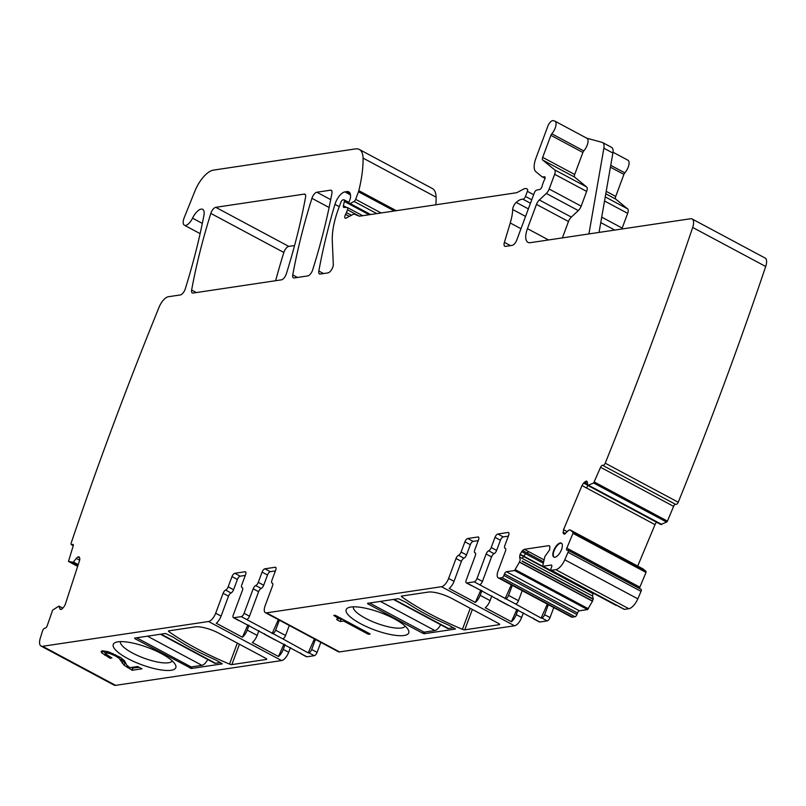 <?xml version="1.0" encoding="UTF-8"?>
<svg xmlns="http://www.w3.org/2000/svg" width="806" height="806" viewBox="0 0 806 806"><rect width="100%" height="100%" fill="white"/><g stroke="black" fill="none" stroke-linecap="round" stroke-linejoin="round"><path stroke-width="1.21" d="M231.856 664.607L266.413 659.439A2.267 0.625 -159.6 0 0 266.726 659.268A2.267 0.625 -159.6 0 0 265.748 658.311L218.869 633.234A18.095 4.957 -159.6 0 0 195.354 626.867L168.746 630.846A2.267 0.625 -159.6 0 0 168.424 631.017A2.267 0.625 -159.6 0 0 168.917 631.672A124.416 34.084 -159.6 0 0 229.519 664.094A2.267 0.625 -159.6 0 0 231.856 664.607L239.432 644.226M79.472 557.49A3.959 1.693 -61.9 0 0 79.038 556.926A3.959 1.693 -61.9 0 0 78.323 556.886L79.723 558.286A3.959 1.693 -61.9 0 1 79.532 560.603L65.387 604.067A3.959 1.693 -61.9 0 1 63.956 606.737L63.08 607.855A3.959 1.693 -61.9 0 1 61.256 609.316L61.044 609.386A3.959 1.693 -61.9 0 1 60.329 609.346A3.959 1.693 -61.9 0 1 59.896 608.772L58.909 606.122L52.672 610.092L47.211 625.718A2.267 0.967 -61.9 0 1 45.358 628.076L44.461 628.337A2.267 0.967 -61.9 0 0 42.597 630.745A2035.936 870.611 -61.9 0 0 40.3 638.11A11.314 4.836 -61.9 0 0 41.046 646.069A11.314 4.836 -61.9 0 0 42.587 646.291L115.611 685.352L281.596 660.567A8.483 3.627 118.1 0 0 288.699 652.286L290.462 647.561M42.587 646.291L208.573 621.507A8.483 3.627 -61.9 0 0 215.676 613.225L221.086 616.116A8.483 3.627 118.1 0 1 216.27 623.24L242.415 637.224L247.926 624.811M101.939 653.001L110.069 658.24L111.943 657.958L106.382 654.472L105.657 653.475L106.281 653.011L110.11 653.636L115.278 655.883L119.016 658.24L124.144 665.232L132.184 670.28L141.957 668.819L137.645 666.512L129.927 667.67L126.794 665.222L124.386 660.598L120.487 657.474L108.467 651.792L102.201 650.764L101.082 651.52L101.939 653.001L102.694 650.966L105.737 653.263M215.706 659.923L222.355 663.862L191.395 668.486L134.924 638.674L134.592 638.1L165.552 633.476L173.34 637.254A171.92 47.101 20.4 0 0 179.647 641.314A93.879 25.721 20.4 0 0 207.394 656.155A171.92 47.101 20.4 0 0 215.706 659.923M142.571 665.071A33.368 9.138 20.4 0 1 115.46 642.463A33.368 9.138 20.4 0 1 146.48 647.037A33.368 9.138 20.4 0 1 175.416 664.759A33.368 9.138 20.4 0 1 142.571 665.071M568.2 550.377L640.861 589.246A2.267 0.967 -61.9 0 1 641.072 589.297A2.267 0.967 -61.9 0 1 641.042 591.342L568.018 552.281A2035.936 870.611 -61.9 0 1 564.784 559.787A11.314 4.836 -61.9 0 1 555.787 569.651L551.435 570.305A2.267 0.967 -61.9 0 1 551.123 570.255A2.267 0.967 -61.9 0 1 551.052 568.432L551.626 566.9A2.267 0.967 -61.9 0 0 551.556 565.077A2.267 0.967 -61.9 0 0 551.244 565.036L543.053 566.255L542.77 565.631L544.876 556.553L549.662 549.813L549.843 546.488L548.826 545.652L549.843 546.488M568.018 552.281A2.267 0.967 -61.9 0 0 568.039 550.226A2.267 0.967 -61.9 0 0 567.837 550.176L567.031 550.176A2.267 0.967 -61.9 0 1 566.82 550.125A2.267 0.967 -61.9 0 1 566.82 548.12L572.985 533.36L573.026 532.383L570.174 529.945L643.198 569.016L646.049 571.444L573.026 532.383M564.845 534.076L563.162 533.179L564.22 534.237L568.935 530.066L570.104 529.925M563.162 533.179L563.565 529.663L581.982 485.565L583.584 483.036L586.254 481.031L587.322 482.099L587.775 485.414L593.639 483.016L600.581 467.289L673.604 506.359L667.439 521.119L594.415 482.048M587.645 485.262L660.799 524.474L666.663 522.087L667.439 521.119M673.604 506.359A2.267 0.967 -61.9 0 1 675.519 504.324L602.495 465.253A2.267 0.967 -61.9 0 0 600.581 467.289M603.271 465.264A2.267 0.967 -61.9 0 0 605.215 463.178A2035.936 870.611 -61.9 0 0 692.676 227.433A11.314 4.836 -61.9 0 0 692.092 218.97A11.314 4.836 -61.9 0 0 690.551 218.748L530.277 242.687A16.966 7.254 -61.9 0 1 527.96 242.354A16.966 7.254 -61.9 0 1 527.446 228.662L548.554 239.956M530.459 203.233L522.943 199.213A18.095 7.738 -61.9 0 0 516.223 202.397A5.652 2.418 -61.9 0 0 512.687 209.52A39.585 16.926 -61.9 0 1 510.248 222.98L504.395 242.364A5.652 2.418 -61.9 0 0 504.788 246.263A5.652 2.418 -61.9 0 0 505.564 246.374L512.092 245.397A5.652 2.418 -61.9 0 0 516.837 239.876L534.318 192.876A2.831 1.209 -61.9 0 1 536.625 190.125L539.657 189.47A2.831 1.209 -61.9 0 0 542.216 185.813A5.652 2.418 -61.9 0 1 542.71 184.02L543.506 181.864A5.652 2.418 -61.9 0 1 544.372 180.01A2.831 1.209 -61.9 0 0 544.725 176.796A2.831 1.209 -61.9 0 0 544.342 176.746L542.629 176.998A2.831 1.209 -61.9 0 1 542.247 176.937A2.831 1.209 -61.9 0 1 542.166 176.887L535.879 171.728A16.966 7.254 -61.9 0 1 535.869 158.379L547.868 126.139A5.652 2.418 -61.9 0 1 553.148 120.648L554.619 121.041A8.483 3.627 -61.9 0 1 554.951 121.172A8.483 3.627 -61.9 0 1 551.798 133.796A2.267 0.967 -61.9 0 0 550.881 135.337L542.69 157.361A3.395 1.451 -61.9 0 0 542.69 160.031L574.698 177.159L586.647 186.962A5.652 2.418 118.1 0 1 586.647 191.415L581.166 206.145A5.652 2.418 118.1 0 1 578.315 210.578L546.317 193.46L539.315 199.969A5.652 2.418 -61.9 0 0 536.464 204.402L527.446 228.662M546.317 193.46A5.652 2.418 -61.9 0 0 549.158 189.027L581.166 206.145M586.647 191.415L554.639 174.287L549.158 189.027M554.639 174.287A5.652 2.418 -61.9 0 0 554.639 169.844L586.647 186.962M542.69 160.031L554.639 169.844M522.943 199.213A2.831 1.209 -61.9 0 0 525.472 196.442L531.738 199.797M527.336 189.088L527.285 189.057A2.831 1.209 -61.9 0 1 527.376 191.334L525.472 196.442M527.285 189.057A2.831 1.209 -61.9 0 0 527.235 189.037L526.419 188.705A11.314 4.836 -61.9 0 0 523.477 189.138L517.684 192.241A11.314 4.836 -61.9 0 1 516.082 192.805L359.758 216.149A5.652 2.418 -61.9 0 1 359.083 216.089L354.459 214.215A5.652 2.418 -61.9 0 0 352.988 214.436L346.137 218.104A3.395 1.451 -61.9 0 1 345.19 218.204A3.395 1.451 -61.9 0 1 345.593 214.386A5.652 2.418 -61.9 0 0 346.429 212.583L351.436 215.262M362.69 215.716L347.376 207.525A2.831 1.209 -61.9 0 1 347.467 209.802L346.429 212.583M347.376 207.525A2.831 1.209 -61.9 0 0 347.114 207.454L343.94 207.434A2.831 1.209 -61.9 0 1 343.668 207.364A2.831 1.209 -61.9 0 1 343.386 205.742L346.59 207.454M348.988 202.457L344.081 199.828A2.831 1.209 -61.9 0 1 344.364 201.46L343.386 205.742M344.081 199.828A2.831 1.209 -61.9 0 0 343.688 199.777L342.852 199.898A2.267 0.967 -61.9 0 0 340.958 202.105L338.57 208.542A62.213 26.598 -61.9 0 0 332.294 240.974L333.301 264.418A5.652 2.418 -61.9 0 1 331.578 269.708A5.652 2.418 -61.9 0 1 328.002 272.891L320.234 274.05A5.652 2.418 -61.9 0 1 319.468 273.939A5.652 2.418 -61.9 0 1 318.823 271.038L323.549 273.556M350.489 194.881L344.897 191.888A11.314 4.836 -61.9 0 0 334.953 204.341A395.877 169.29 -61.9 0 0 318.823 271.038M344.897 191.888L346.933 191.586L350.036 193.249M396.29 210.698L358.811 190.649A5.652 2.418 -61.9 0 1 358.458 191.778L355.648 199.344A2.267 0.967 -61.9 0 1 354.066 201.44L350.136 203.545A2.831 1.209 -61.9 0 1 349.351 203.626A2.831 1.209 -61.9 0 1 349.27 201.349L350.217 198.8A2.831 1.209 -61.9 0 0 350.479 197.742A13.571 5.803 -61.9 0 0 348.786 191.858A13.571 5.803 -61.9 0 0 346.933 191.586M358.811 190.649A107.45 45.952 -61.9 0 0 363.053 158.087A28.281 12.09 -61.9 0 0 359.325 149.463A28.281 12.09 -61.9 0 0 355.466 148.909L213.429 170.116A22.618 9.672 -61.9 0 0 194.951 191.002L184.302 217.439A9.047 3.869 -61.9 0 0 184.393 225.227A9.047 3.869 -61.9 0 0 192.533 218.164A11.314 4.836 -61.9 0 1 202.699 209.338A11.314 4.836 -61.9 0 1 203.948 215.303A411.715 176.061 -61.9 0 1 185.279 288.85A5.652 2.418 -61.9 0 1 180.343 294.946L168.323 296.739A11.314 4.836 -61.9 0 0 159.114 307.106A2035.936 870.611 -61.9 0 0 71.21 542.922A2.267 0.967 -61.9 0 0 71.321 544.624A2.267 0.967 -61.9 0 0 71.734 544.644L73.255 544.745M78.323 556.886L78.111 556.946A3.959 1.693 -61.9 0 0 76.298 558.417L73.185 562.256L68.47 561.429L73.144 546.055A2.267 0.967 -61.9 0 0 73.014 544.413A2.267 0.967 -61.9 0 0 72.6 544.393M241.236 616.62A3.395 1.451 -61.9 0 0 244.077 613.316L249.487 616.207A3.395 1.451 118.1 0 1 246.646 619.522L241.236 616.62L233.851 617.728A3.395 1.451 -61.9 0 1 233.387 617.658A3.395 1.451 -61.9 0 1 233.287 614.928L242.405 590.415A3.395 1.451 -61.9 0 0 242.304 587.675A3.395 1.451 -61.9 0 0 242.102 587.604A3.395 1.451 -61.9 0 1 241.911 587.544A3.395 1.451 -61.9 0 1 241.81 584.803L245.608 574.567A3.395 1.451 -61.9 0 0 245.508 571.827A3.395 1.451 -61.9 0 0 245.044 571.756L234.818 573.288A3.395 1.451 -61.9 0 0 231.977 576.602L228.169 586.839A3.395 1.451 -61.9 0 1 225.63 590.063A3.395 1.451 -61.9 0 0 223.091 593.297L215.676 613.225M244.077 613.316L253.195 588.803A3.395 1.451 -61.9 0 1 255.744 585.569A3.395 1.451 -61.9 0 0 258.283 582.345L262.091 572.109A3.395 1.451 -61.9 0 1 264.932 568.794L275.158 567.263A3.395 1.451 -61.9 0 1 275.622 567.333A3.395 1.451 -61.9 0 1 275.723 570.064L271.914 580.31A3.395 1.451 -61.9 0 0 272.015 583.04A3.395 1.451 -61.9 0 0 272.216 583.111L272.569 583.302M474.17 581.841A3.395 1.451 -61.9 0 0 477.011 578.527L482.421 581.418A3.395 1.451 118.1 0 1 479.58 584.733L474.17 581.841L466.785 582.94A3.395 1.451 -61.9 0 1 466.321 582.879A3.395 1.451 -61.9 0 1 466.221 580.139L475.328 555.626A3.395 1.451 -61.9 0 0 475.228 552.886A3.395 1.451 -61.9 0 0 475.036 552.825A3.395 1.451 -61.9 0 1 474.835 552.755A3.395 1.451 -61.9 0 1 474.734 550.014L478.542 539.778A3.395 1.451 -61.9 0 0 478.442 537.038A3.395 1.451 -61.9 0 0 477.978 536.977L467.752 538.499A3.395 1.451 -61.9 0 0 464.911 541.813L461.103 552.05A3.395 1.451 -61.9 0 1 458.554 555.284A3.395 1.451 -61.9 0 0 456.015 558.508L448.61 578.436A8.483 3.627 -61.9 0 1 441.507 586.718L266.524 612.852A8.483 3.627 -61.9 0 1 265.365 612.681A8.483 3.627 -61.9 0 1 265.103 605.84L272.509 585.912A3.395 1.451 -61.9 0 0 272.408 583.181A3.395 1.451 -61.9 0 0 272.216 583.111M477.011 578.527L486.129 554.014A3.395 1.451 -61.9 0 1 488.668 550.79A3.395 1.451 -61.9 0 0 491.207 547.556L495.015 537.32A3.395 1.451 -61.9 0 1 497.856 534.005L508.082 532.474A3.395 1.451 -61.9 0 1 508.546 532.544A3.395 1.451 -61.9 0 1 508.657 535.285L504.848 545.521A3.395 1.451 -61.9 0 0 504.949 548.261A3.395 1.451 -61.9 0 0 505.14 548.322L505.503 548.513M522.278 560.996L593.236 598.959L592.47 601.216L519.437 562.155L514.56 570.507L506.37 571.736A2.267 0.967 -61.9 0 0 504.465 573.943L503.901 575.474A2.267 0.967 -61.9 0 1 502.007 577.68L499.448 578.063A8.483 3.627 -61.9 0 1 498.289 577.892A8.483 3.627 -61.9 0 1 498.037 571.051L505.443 551.133A3.395 1.451 -61.9 0 0 505.342 548.392A3.395 1.451 -61.9 0 0 505.14 548.322M519.437 562.155L520.162 560.241M520.213 559.898L519.628 557.017L520.122 554.226L522.54 550.569L524.333 549.309L548.826 545.652L549.722 546.136M330.52 190.186A5.652 2.418 -61.9 0 1 331.296 190.297A5.652 2.418 -61.9 0 1 331.931 193.208A395.877 169.29 -61.9 0 1 312.688 269.839A5.652 2.418 -61.9 0 1 307.761 275.914L294.17 277.949A5.652 2.418 -61.9 0 1 293.394 277.838A5.652 2.418 -61.9 0 1 292.759 274.927A395.877 169.29 -61.9 0 1 311.922 198.306A5.652 2.418 -61.9 0 1 316.859 192.231L330.52 190.186L331.82 190.881M275.632 280.71A395.877 169.29 118.1 0 1 283.853 252.469A5.652 2.418 -61.9 0 1 288.78 246.394L215.756 207.323A5.652 2.418 -61.9 0 0 210.819 213.409A395.877 169.29 -61.9 0 0 191.637 290.029A5.652 2.418 -61.9 0 0 192.281 292.941A5.652 2.418 -61.9 0 0 193.047 293.052L281.425 279.853A5.652 2.418 -61.9 0 0 286.352 273.778A395.877 169.29 -61.9 0 0 305.565 197.148A5.652 2.418 -61.9 0 0 304.93 194.236A5.652 2.418 -61.9 0 0 304.154 194.125L305.454 194.81M215.756 207.323L304.154 194.125M553.611 550.689A7.919 3.385 -61.9 0 0 553.853 557.077A7.919 3.385 -61.9 0 0 561.56 549.501A7.919 3.385 -61.9 0 0 561.319 543.113A7.919 3.385 -61.9 0 0 553.611 550.689M285.052 644.669L283.289 649.394A8.483 3.627 118.1 0 1 278.473 656.517L283.994 644.095M258.907 630.675L257.144 635.4A8.483 3.627 118.1 0 1 252.328 642.533L278.473 656.517M248.994 625.375L247.23 630.101A8.483 3.627 118.1 0 1 242.415 637.224M115.611 685.352A11.314 4.836 118.1 0 1 114.069 685.13L41.046 646.069M104.78 655.187L105.536 653.152M109.465 657.918L109.888 656.799M110.069 658.24L110.482 657.142M105.657 653.475L106.583 651.319M106.281 653.011L106.876 651.389M107.903 653.072L108.387 651.772M110.11 653.636L110.503 652.568M112.618 654.603L113.011 653.555M115.278 655.883L115.671 654.845M119.016 658.24L119.51 656.91M120.658 660.195L121.424 658.159L122.955 661.182L126.129 664.073M121.051 661.232L121.817 659.197M122.2 663.227L122.955 661.182M124.144 665.232L124.9 663.197M127.288 667.479L127.781 666.129M131.882 670.118L132.637 668.083L139.146 667.318M131.509 667.428L132.637 668.083M132.184 670.28L132.94 668.245M120.356 641.616A27.716 7.597 -159.6 0 0 123.62 647.117A27.716 7.597 -159.6 0 0 144.798 658.442A27.716 7.597 -159.6 0 0 172.252 660.92M616.54 605.256L615.814 605.185M551.435 570.305L624.459 609.366A2.267 0.967 118.1 0 1 624.146 609.326A2.267 0.967 118.1 0 1 623.945 609.084M624.459 609.366L628.811 608.711A11.314 4.836 118.1 0 0 637.818 598.848A2035.936 870.611 118.1 0 0 641.042 591.342M572.985 533.36L646.009 572.421L639.853 587.181A2.267 0.967 -61.9 0 0 639.551 588.481M646.009 572.421L646.049 571.444M565.6 533.562L563.062 532.202M637.707 566.074L655.006 524.635A3.959 1.693 118.1 0 1 656.527 522.197M581.982 485.565L586.546 488.013L587.906 485.353M587.645 485.212L583.584 483.036M587.483 483.671L584.501 482.069M587.171 481.525L586.254 481.031M588.783 485.393L590.254 486.25L588.692 485.414M676.294 504.324A2.267 0.967 -61.9 0 0 678.239 502.239L605.215 463.178M678.239 502.239A2035.936 870.611 118.1 0 0 765.7 266.494A11.314 4.836 -61.9 0 0 765.116 258.041L692.092 218.97M536.464 204.402L568.472 221.519L562.387 237.891M568.472 221.519A5.652 2.418 118.1 0 1 571.323 217.086L578.315 210.578M574.698 177.159A3.395 1.451 118.1 0 1 574.698 174.489L582.889 152.455A2.267 0.967 118.1 0 1 583.796 150.913A8.483 3.627 118.1 0 0 586.959 138.3A8.483 3.627 118.1 0 0 586.627 138.158M588.924 233.931L603.875 148.223A11.314 4.836 118.1 0 0 602.576 142.531A11.314 4.836 118.1 0 0 602.122 142.36L586.798 138.209M435.895 204.784A107.45 45.952 -61.9 0 0 436.076 197.158A28.281 12.09 -61.9 0 0 432.348 188.523L359.325 149.463M223.091 593.297L228.501 596.188L221.086 616.116M228.501 596.188A3.395 1.451 118.1 0 1 231.04 592.964A3.395 1.451 118.1 0 0 233.579 589.73L237.387 579.494A3.395 1.451 118.1 0 1 240.228 576.179L245.296 575.424M233.851 617.728L239.261 620.62A3.395 1.451 118.1 0 1 238.798 620.56L233.387 617.658M239.261 620.62L265.406 634.604A3.395 1.451 118.1 0 1 264.942 634.544A3.395 1.451 118.1 0 1 264.509 633.677M265.406 634.604L301.474 653.898A3.395 1.451 118.1 0 1 301.011 653.827A3.395 1.451 118.1 0 1 300.567 652.961M301.474 653.898L306.874 656.789L314.269 655.691A3.395 1.451 118.1 0 0 317.111 652.376L320.828 642.352M315.428 639.46L311.7 649.485A3.395 1.451 118.1 0 1 308.859 652.8L308.194 652.89L314.4 638.916M246.646 619.522L272.791 633.506A3.395 1.451 118.1 0 0 275.632 630.191L285.556 635.501A3.395 1.451 118.1 0 1 282.715 638.805L308.194 652.89M249.487 616.207L258.605 591.695A3.395 1.451 118.1 0 1 261.144 588.461A3.395 1.451 118.1 0 0 263.693 585.237L267.501 575A3.395 1.451 118.1 0 1 270.342 571.686L275.4 570.93M266.524 612.852L339.548 651.913A8.483 3.627 118.1 0 1 338.389 651.752L265.365 612.681M339.548 651.913L514.53 625.778A8.483 3.627 118.1 0 0 521.633 617.497L523.386 612.772M455.279 629.073L424.319 633.697L422.848 633.304L367.858 603.885L367.526 603.321L398.486 598.697L406.264 602.465A171.92 47.101 20.4 0 0 412.581 606.525A93.879 25.721 20.4 0 0 440.328 621.376A171.92 47.101 20.4 0 0 448.64 625.134L455.38 628.821M472.356 609.447L464.78 629.818A2.267 0.625 20.4 0 1 462.443 629.315A124.416 34.084 20.4 0 1 401.841 596.893A2.267 0.625 20.4 0 1 401.358 596.239A2.267 0.625 20.4 0 1 401.67 596.057L428.278 592.088A18.095 4.957 20.4 0 1 451.793 598.445L498.672 623.522A2.267 0.625 20.4 0 1 499.66 624.479A2.267 0.625 20.4 0 1 499.347 624.66L499.539 624.136M464.78 629.818L499.347 624.66M337.845 619.159L336.686 619.602L340.253 621.517L343.578 621.013L368.352 634.272L370.226 633.99L335.165 615.24L333.765 615.441L336.455 617.134L337.845 619.159L338.601 617.074M375.495 630.282A33.368 9.138 20.4 0 1 348.383 607.674A33.368 9.138 20.4 0 1 379.414 612.248A33.368 9.138 20.4 0 1 408.34 629.98A33.368 9.138 20.4 0 1 375.495 630.282M517.976 609.88L516.223 614.605A8.483 3.627 118.1 0 1 511.407 621.738L516.918 609.316M491.831 595.896L490.078 600.621A8.483 3.627 118.1 0 1 485.262 607.744L511.407 621.738M481.917 590.586L480.164 595.312A8.483 3.627 118.1 0 1 475.339 602.445L480.86 590.022M456.015 558.508L461.425 561.399L454.02 581.327A8.483 3.627 118.1 0 1 449.194 588.461L475.339 602.445M461.425 561.399A3.395 1.451 118.1 0 1 463.964 558.175A3.395 1.451 118.1 0 0 466.513 554.951L470.321 544.705A3.395 1.451 118.1 0 1 473.162 541.4L478.22 540.635M466.785 582.94L472.195 585.831A3.395 1.451 118.1 0 1 471.732 585.771L466.321 582.879M472.195 585.831L498.34 599.825A3.395 1.451 118.1 0 1 497.876 599.755A3.395 1.451 118.1 0 1 497.433 598.888M498.34 599.825L534.398 619.109A3.395 1.451 118.1 0 1 533.935 619.048A3.395 1.451 118.1 0 1 533.501 618.182M534.398 619.109L539.808 622.01L547.193 620.902A3.395 1.451 118.1 0 0 550.035 617.587L553.762 607.573M548.352 604.681L544.624 614.696A3.395 1.451 118.1 0 1 541.783 618.011L541.128 618.111L547.334 604.127M479.58 584.733L505.725 598.717A3.395 1.451 118.1 0 0 508.566 595.402L518.48 600.712A3.395 1.451 118.1 0 1 515.639 604.026L541.128 618.111M482.421 581.418L491.539 556.906A3.395 1.451 118.1 0 1 494.078 553.682A3.395 1.451 118.1 0 0 496.617 550.448L500.425 540.211A3.395 1.451 118.1 0 1 503.266 536.897L508.334 536.141M499.448 578.063L572.472 617.124A8.483 3.627 118.1 0 1 571.323 616.963L498.289 577.892M572.472 617.124L575.031 616.751A2.267 0.967 118.1 0 0 576.925 614.535L577.499 613.013A2.267 0.967 -61.9 0 1 579.393 610.797L506.37 571.736M592.47 601.216L587.584 609.578L579.393 610.797M520.968 562.971L519.517 561.994M519.991 554.578L523.396 556.402L522.439 558.518L519.628 557.017M593.236 598.959L592.662 596.087A3.959 1.693 118.1 0 1 593.015 593.649L593.145 593.287A3.959 1.693 118.1 0 1 593.206 593.145M521.643 551.616L525.734 553.803L523.608 556.09L520.122 554.226M524.333 549.309L528.897 551.757L526.862 552.876L522.54 550.569M288.78 246.394L294.573 245.528M561.53 543.254A7.919 3.385 -61.9 0 0 554.054 550.931A7.919 3.385 -61.9 0 0 554.085 557.178M275.33 639.914A3.395 1.451 118.1 0 1 274.866 639.843L264.942 634.544M605.78 193.783L615.713 199.102L627.662 208.905A5.652 2.418 118.1 0 1 627.662 213.358L622.182 228.088A5.652 2.418 118.1 0 1 621.799 229.015M539.808 622.01A3.395 1.451 118.1 0 1 539.345 621.94L533.935 619.048M306.874 656.789A3.395 1.451 118.1 0 1 306.421 656.729L301.011 653.827M627.642 160.112A8.483 3.627 118.1 0 1 627.985 160.243A8.483 3.627 118.1 0 1 624.821 172.857A2.267 0.967 118.1 0 0 623.904 174.398L615.713 196.432A3.395 1.451 118.1 0 0 615.713 199.102M611.139 147.176A11.314 4.836 118.1 0 1 611.583 147.357A11.314 4.836 118.1 0 1 612.892 153.039L599.049 232.42M272.136 633.607L278.342 619.623M275.632 630.191L279.36 620.167M285.556 635.501L289.283 625.476M340.253 621.517L341.009 619.471L342.631 619.23M338.278 618.011L341.009 619.471M343.578 621.013L343.971 619.945M368.352 634.272L368.755 633.204M336.455 617.134L336.837 616.127M337.774 618.343L338.308 616.912M353.29 606.837A27.716 7.597 -159.6 0 0 356.544 612.328A27.716 7.597 -159.6 0 0 377.732 623.663A27.716 7.597 -159.6 0 0 405.186 626.131M508.254 605.125A3.395 1.451 118.1 0 1 507.79 605.064L497.876 599.755M505.07 598.818L511.276 584.844M508.566 595.402L512.294 585.388M518.48 600.712L522.207 590.687M220.612 662.542L215.585 663.298A7.919 3.385 118.1 0 1 214.497 663.137L160.475 634.241M207.726 659.52A7.919 3.385 118.1 0 1 201.943 665.333L191.153 666.945L136.667 637.798M453.546 627.753L448.509 628.509A7.919 3.385 118.1 0 1 447.431 628.358L393.409 599.452M440.66 624.731A7.919 3.385 118.1 0 1 434.877 630.544L424.077 632.156L369.591 603.009M266.413 659.439L266.605 658.925M237.327 643.107L229.519 664.094M169.25 630.766L168.917 631.672M208.573 621.507L281.596 660.567M283.289 649.394L288.699 652.286M247.23 630.101L257.144 635.4M134.924 638.674L135.166 638.02M189.924 668.093L190.478 666.582M191.395 668.486L192.009 666.814M543.053 566.255L616.076 605.316M551.244 565.036L551.767 565.308M555.787 569.651L628.811 608.711M564.784 559.787L637.818 598.848M639.853 587.181L566.82 548.12M643.178 568.996L570.154 529.935M567.384 531.708L563.565 529.663M586.546 488.013L655.006 524.635M660.749 524.464L587.725 485.393M590.254 486.25L661.716 524.484M590.304 486.209L661.807 524.454M593.639 483.016L666.663 522.087M675.519 504.324L602.495 465.253M765.7 266.494L692.676 227.433M539.315 199.969L571.323 217.086M542.69 157.361L574.698 174.489M550.881 135.337L582.889 152.455M551.798 133.796L583.796 150.913M542.629 176.998L545.037 178.287M544.342 176.746L544.987 177.088M504.395 242.364L510.51 245.639M510.248 222.98L520.978 228.723M525.562 216.411L512.687 209.52M528.363 208.885L516.223 202.397M527.376 191.334L533.643 194.689M349.341 216.391L345.593 214.386M347.467 209.802L359.335 216.159M344.364 201.46L369.198 214.739M334.953 204.341L339.276 206.658M350.136 203.545L370.659 214.527M354.066 201.44L376.805 213.61M381.097 212.965L355.648 199.344M358.458 191.778L394.366 210.981M436.076 197.158L363.053 158.087M202.336 223.413L192.533 218.164M73.286 545.471L71.734 544.644M68.51 561.439L77.658 566.336M72.066 562.558L77.88 565.671M72.157 562.558L77.89 565.631M73.185 562.256L78.132 564.905M73.437 562.054L78.222 564.613M76.298 558.417L79.643 560.2M78.111 556.946L79.542 557.712M59.896 608.772L61.034 609.386M59.07 606.203L62.787 608.198M225.63 590.063L231.04 592.964M228.169 586.839L233.579 589.73M231.977 576.602L237.387 579.494M234.818 573.288L240.228 576.179M245.044 571.756L245.82 572.179M308.859 652.8L314.269 655.691M272.791 633.506L282.715 638.805M253.195 588.803L258.605 591.695M255.744 585.569L261.144 588.461M258.283 582.345L263.693 585.237M262.091 572.109L267.501 575M264.932 568.794L270.342 571.686M275.158 567.263L275.934 567.676M441.507 586.718L514.53 625.778M516.223 614.605L521.633 617.497M480.164 595.312L490.078 600.621M448.61 578.436L454.02 581.327M458.554 555.284L463.964 558.175M461.103 552.05L466.513 554.951M464.911 541.813L470.321 544.705M467.752 538.499L473.162 541.4M477.978 536.977L478.754 537.39M541.783 618.011L547.193 620.902M505.725 598.717L515.639 604.026M486.129 554.014L491.539 556.906M488.668 550.79L494.078 553.682M491.207 547.556L496.617 550.448M495.015 537.32L500.425 540.211M497.856 534.005L503.266 536.897M508.082 532.474L508.858 532.897M502.007 577.68L575.031 616.751M503.901 575.474L576.925 614.535M504.465 573.943L577.499 613.013M514.56 570.507L587.584 609.578M515.366 569.721L588.39 608.792M521.079 562.83L592.541 601.054M522.137 561.298L593.186 599.311M522.439 558.518L592.662 596.087M523.396 556.402L593.015 593.649M523.608 556.09L593.145 593.287M525.734 553.803L543.254 563.172M526.862 552.876L543.526 561.792M528.897 551.757L543.919 559.787M316.859 192.231L330.712 199.636M292.759 274.927L297.474 277.455M311.922 198.306L329.11 207.505M191.637 290.029L196.362 292.558M210.819 213.409L283.853 252.469M605.235 196.906L627.662 208.905M604.53 200.976L627.662 213.358M601.709 217.136L622.182 228.088M600.762 222.587L614.756 230.073M599.13 231.957L599.775 232.309M544.624 614.696L550.035 617.587M311.7 649.485L317.111 652.376M610.747 165.331L624.821 172.857M610.424 167.185L623.904 174.398M606.213 191.344L615.713 196.432M603.875 148.223L612.892 153.039M367.858 603.885L368.1 603.231M422.848 633.304L423.412 631.803M424.319 633.697L424.943 632.025M402.184 595.987L401.841 596.893M470.251 608.318L462.443 629.315M161.089 634.151L215.585 663.298M147.458 636.186L201.943 665.333M394.023 599.362L448.509 628.509M380.392 601.397L434.877 630.544M542.901 566.235L615.925 605.296M551.123 570.255L624.146 609.326M641.072 589.297L568.039 550.226M554.951 121.172L586.959 138.3M349.351 203.626L369.924 214.638M200.13 233.639L184.393 225.227M73.255 545.652L71.321 544.624M68.47 561.429L77.658 566.346M59.009 606.122L62.818 608.167M241.911 587.544L242.515 587.866M272.015 583.04L272.63 583.373M474.835 552.755L475.449 553.077M504.949 548.261L505.564 548.584M613.003 152.223L627.985 160.243M602.576 142.531L611.583 147.357"/></g></svg>
